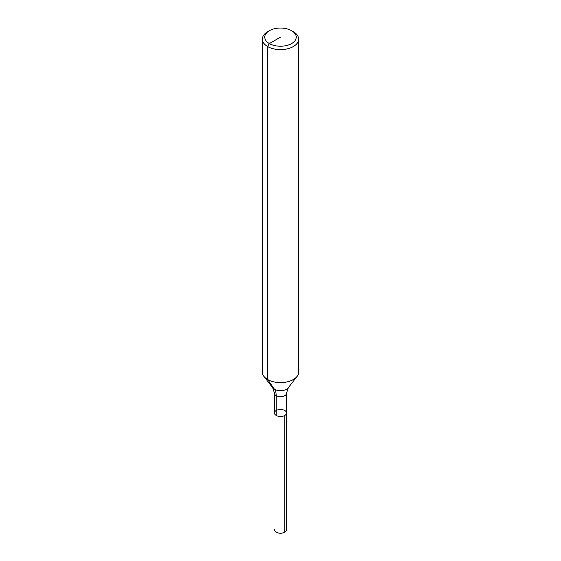 <?xml version="1.0" encoding="UTF-8"?>
<svg xmlns="http://www.w3.org/2000/svg" width="561" height="561" viewBox="0 0 561 561"><rect width="100%" height="100%" fill="white"/><g stroke="black" fill="none" stroke-linecap="round" stroke-linejoin="round"><path stroke-width="0.84" d="M293.347 31.704L291.636 30.715L293.347 31.704A18.169 10.491 180 0 1 298.669 39.123L298.669 372.111A18.169 10.491 180 0 1 297.085 376.396A18.169 10.491 180 0 1 280.5 382.602A18.169 10.491 180 0 1 263.915 376.396A18.169 10.491 180 0 1 262.331 372.111L262.331 39.123A18.169 10.491 180 0 1 267.653 31.704L269.364 30.715A15.75 9.088 180 0 1 291.636 30.715L291.636 30.715A15.75 9.088 180 0 1 291.636 43.569A15.75 9.088 180 0 1 269.364 43.569A15.75 9.088 180 0 1 269.364 30.715M298.669 39.123A18.169 10.491 180 0 1 280.5 49.613A18.169 10.491 180 0 1 262.331 39.123M286.559 393.219L288.249 387.805A8.492 4.902 180 0 1 280.5 390.701A8.492 4.902 180 0 1 272.751 387.805L274.441 393.219A6.059 3.499 180 0 0 280.5 396.718A6.059 3.499 180 0 0 286.559 393.219L286.559 412.98A6.059 3.499 180 0 1 280.5 416.479A6.059 3.499 180 0 1 274.441 412.98A6.059 3.499 180 0 1 278.179 409.747A6.059 3.499 180 0 1 284.785 410.512A6.059 3.499 180 0 1 286.559 412.98A6.059 3.499 180 0 1 280.5 416.479A6.059 3.499 180 0 1 274.441 412.98A6.059 3.499 180 0 1 276.215 410.512M286.559 412.98L286.559 529.717A6.059 3.499 180 0 1 282.821 532.95A6.059 3.499 180 0 1 276.215 532.193A6.059 3.499 180 0 1 274.441 529.717A6.059 3.499 180 0 0 278.179 532.95A6.059 3.499 180 0 0 284.785 532.193L284.785 415.456A6.059 3.499 180 0 1 278.179 416.213A6.059 3.499 180 0 1 274.441 412.98L274.441 393.219M276.215 415.456L276.215 395.694A18.169 10.491 120 0 0 274.497 389.271L267.653 379.531L267.653 46.535L269.364 43.569L280.5 37.138M288.249 387.805L297.085 376.396M272.751 387.805L263.915 376.396"/></g></svg>
